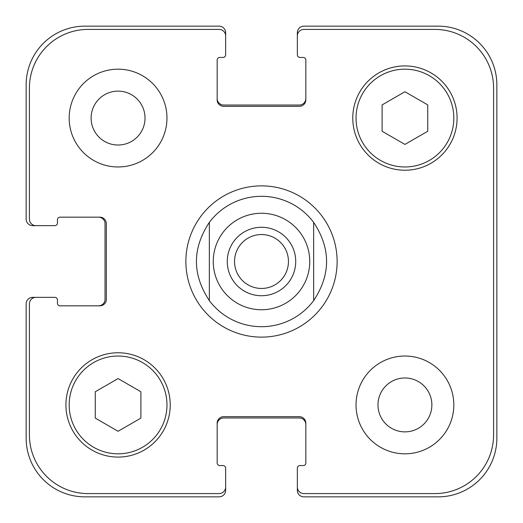 <?xml version="1.0" encoding="UTF-8"?>
<svg xmlns="http://www.w3.org/2000/svg" width="523" height="523" viewBox="0 0 523 523"><rect width="100%" height="100%" fill="white"/><g stroke="black" fill="none" stroke-linecap="round" stroke-linejoin="round"><path stroke-width="0.78" d="M234.546 261.5A26.954 26.954 0 0 0 261.5 288.454A26.954 26.954 0 0 0 288.454 261.5A26.954 26.954 0 0 0 261.5 234.546A26.954 26.954 0 0 0 234.546 261.5M295.724 261.5A34.224 34.224 0 0 1 244.385 291.141A34.224 34.224 0 0 1 244.385 231.859A34.224 34.224 0 0 1 295.724 261.5M261.5 326.692A65.192 65.192 0 0 1 209.344 300.614C192.124 274.536 192.124 248.464 209.344 222.386L209.344 300.614L209.344 222.386A65.192 65.192 0 0 1 313.656 222.386L313.656 300.614L313.656 222.386C330.876 248.464 330.876 274.536 313.656 300.614A65.192 65.192 0 0 1 261.5 326.692A65.192 65.192 0 0 0 313.656 300.614M313.656 222.386A65.192 65.192 0 0 0 209.344 222.386M261.5 337.126A75.626 75.626 0 0 1 196.007 223.687A75.626 75.626 0 0 1 326.993 223.687A75.626 75.626 0 0 1 261.5 337.126M91.12 118.074A26.954 26.954 0 0 0 131.548 141.413A26.954 26.954 0 0 0 131.548 94.735A26.954 26.954 0 0 0 91.12 118.074M166.968 118.074A48.894 48.894 0 0 1 93.624 160.417A48.894 48.894 0 0 1 93.624 75.73A48.894 48.894 0 0 1 166.968 118.074M377.979 404.926A26.954 26.954 0 0 0 418.4 428.265A26.954 26.954 0 0 0 418.4 381.587A26.954 26.954 0 0 0 377.979 404.926M453.82 404.926A48.894 48.894 0 0 1 380.476 447.27A48.894 48.894 0 0 1 380.476 362.583A48.894 48.894 0 0 1 453.82 404.926M140.89 418.099L118.074 431.272L95.258 418.099L95.258 391.753L118.074 378.58L140.89 391.753L140.89 418.099M427.742 131.247L404.926 144.42L382.11 131.247L382.11 104.901L404.926 91.728L427.742 104.901L427.742 131.247M166.968 404.926A48.894 48.894 0 0 0 93.624 362.583A48.894 48.894 0 0 0 93.624 447.27A48.894 48.894 0 0 0 166.968 404.926M170.23 404.926A52.156 52.156 0 0 1 91.996 450.094A52.156 52.156 0 0 1 91.996 359.759A52.156 52.156 0 0 1 170.23 404.926M453.82 118.074A48.894 48.894 0 0 0 380.476 75.73A48.894 48.894 0 0 0 380.476 160.417A48.894 48.894 0 0 0 453.82 118.074M457.082 118.074A52.156 52.156 0 0 1 378.848 163.241A52.156 52.156 0 0 1 378.848 72.906A52.156 52.156 0 0 1 457.082 118.074M493.588 88.086A58.674 58.674 0 0 0 434.914 29.412L303.876 29.412A6.518 6.518 0 0 0 297.358 35.93L297.358 54.837A2.608 2.608 0 0 0 299.967 57.445L303.222 57.445A2.608 2.608 0 0 1 305.831 60.053L305.831 99.821A6.518 6.518 0 0 1 299.313 106.339L223.687 106.339A6.518 6.518 0 0 1 217.169 99.821L217.169 60.053A2.608 2.608 0 0 1 219.778 57.445L223.033 57.445A2.608 2.608 0 0 0 225.642 54.837L225.642 35.93A6.518 6.518 0 0 0 219.124 29.412L88.086 29.412A58.674 58.674 0 0 0 29.412 88.086L29.412 219.124A6.518 6.518 0 0 0 35.93 225.642L54.837 225.642A2.608 2.608 0 0 0 57.445 223.033L57.445 219.778A2.608 2.608 0 0 1 60.053 217.169L99.821 217.169A6.518 6.518 0 0 1 106.339 223.687L106.339 299.313A6.518 6.518 0 0 1 99.821 305.831L60.053 305.831A2.608 2.608 0 0 1 57.445 303.222L57.445 299.967A2.608 2.608 0 0 0 54.837 297.358L35.93 297.358A6.518 6.518 0 0 0 29.412 303.876L29.412 434.914A58.674 58.674 0 0 0 88.086 493.588L219.124 493.588A6.518 6.518 0 0 0 225.642 487.07L225.642 468.163A2.608 2.608 0 0 0 223.033 465.555L219.778 465.555A2.608 2.608 0 0 1 217.169 462.947L217.169 423.179A6.518 6.518 0 0 1 223.687 416.661L299.313 416.661A6.518 6.518 0 0 1 305.831 423.179L305.831 462.947A2.608 2.608 0 0 1 303.222 465.555L299.967 465.555A2.608 2.608 0 0 0 297.358 468.163L297.358 487.07A6.518 6.518 0 0 0 303.876 493.588L434.914 493.588A58.674 58.674 0 0 0 493.588 434.914L493.588 88.086M217.169 98.514A6.518 6.518 0 0 0 223.687 105.031L299.313 105.031A6.518 6.518 0 0 0 305.831 98.514M297.358 35.93L297.358 32.668A6.518 6.518 0 0 1 303.876 26.15L438.176 26.15A58.674 58.674 0 0 1 496.85 84.824L496.85 438.176A58.674 58.674 0 0 1 438.176 496.85L303.876 496.85A6.518 6.518 0 0 1 297.358 490.332L297.358 487.07M305.831 424.486A6.518 6.518 0 0 0 299.313 417.969L223.687 417.969A6.518 6.518 0 0 0 217.169 424.486M225.642 487.07L225.642 490.332A6.518 6.518 0 0 1 219.124 496.85L84.824 496.85A58.674 58.674 0 0 1 26.15 438.176L26.15 303.876A6.518 6.518 0 0 1 32.668 297.358L35.93 297.358M98.514 305.831A6.518 6.518 0 0 0 105.031 299.313L105.031 223.687A6.518 6.518 0 0 0 98.514 217.169M35.93 225.642L32.668 225.642A6.518 6.518 0 0 1 26.15 219.124L26.15 84.824A58.674 58.674 0 0 1 84.824 26.15L219.124 26.15A6.518 6.518 0 0 1 225.642 32.668L225.642 35.93M261.5 309.747A48.247 48.247 0 0 0 303.281 237.377A48.247 48.247 0 0 0 219.719 237.377A48.247 48.247 0 0 0 261.5 309.747"/></g></svg>
